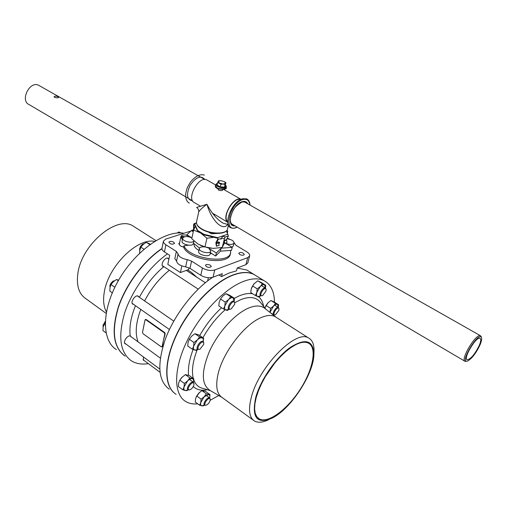 <?xml version="1.0" encoding="UTF-8"?>
<svg xmlns="http://www.w3.org/2000/svg" width="507" height="507" viewBox="0 0 507 507"><rect width="100%" height="100%" fill="white"/><g stroke="black" fill="none" stroke-linecap="round" stroke-linejoin="round"><path stroke-width="0.76" d="M190.936 231.015L165.859 239.038L163.438 241.123L161.999 248.272C161.803 249.507 162.62 250.737 164.452 251.954L169.687 255.325L167.817 264.369L180.397 272.557L181.836 265.896M188.604 245.211L183.952 245.73L183.654 247.131L180.302 245.889L178.775 243.652L179.643 242.657M179.592 242.904L178.756 243.772M163.438 241.123C163.248 242.352 164.072 243.569 165.909 244.78L176.354 251.428L178.09 253.779C178.591 256.58 181.639 258.519 187.229 259.603L191.576 261.111L202.451 268.032C206.717 270.377 210.823 271.017 214.772 269.939L247.72 257.638L249.634 255.889C249.888 254.533 248.931 253.177 246.763 251.814L236.072 245.369L234.114 242.695M232.054 240.261L227.256 238.144M230.723 250.42L230.33 254.064C228.949 266.017 188.319 260.091 183.654 247.131M239.697 254.482L238.746 253.12C241.015 251.941 242.866 252.404 244.311 254.514C243.487 255.509 241.947 255.503 239.697 254.482M173.705 242.162L174.554 243.411C172.31 244.704 170.422 244.304 168.875 242.226C169.763 241.136 171.372 241.11 173.705 242.162M206.197 264.597C208.966 264.286 210.652 264.965 211.248 266.638C208.903 267.962 206.964 267.519 205.443 265.288L206.197 264.597M230.666 252.689C229.291 264.616 188.629 258.671 183.952 245.73M139.381 297.298C145.902 285.124 154.046 274.902 163.818 266.638L163.026 266.448C159.908 265.022 165.174 256.466 168.051 258.285L168.755 259.077M144.273 360.604L143.551 360.401L143.361 356.903M126.009 344.082L125.223 343.854C122.548 342.466 127.301 334.975 130.248 335.945L131.383 336.984M148.361 363.633C141.738 364.691 136.053 363.734 131.3 360.775C120.026 352.542 117.814 336.572 124.671 312.863C131.978 290.524 149.261 266.783 167.462 253.893M133.702 304.441L132.878 304.213C129.773 302.66 135.388 294.218 138.24 296.158L138.924 296.982M237.194 268.038L246.738 269.997L249.305 271.581M169.237 389.192C158.133 380.991 156.885 364.184 165.478 338.765C174.465 314.91 193.756 289.865 212.553 277.361M187.634 269.933L191.082 272.132L197.077 277.373M188.103 282.526L184.212 279.978M145.509 319.594L146.231 319.518L164.775 332.624L165.162 333.872L163.438 340.324L162.468 346.408L162.018 346.775M247.72 257.638L245.92 264.673L237.2 267.994L236.484 270.871L229.278 272.937L221.559 276.6L218.948 274.946M221.559 276.6L222.269 273.685L213.048 277.196C209.112 278.292 205.024 277.665 200.785 275.307L189.973 268.355L185.644 266.847C180.08 265.776 177.051 263.824 176.563 261.004L174.839 258.633L176.354 251.428M207.617 280.916L208.364 277.716M162.468 346.408L161.302 346.858L142.974 333.657L142.505 332.472L144.996 320.012L145.769 319.702L164.306 332.814L164.788 334.024L165.162 333.872M162.101 346.573L164.788 334.024M189.01 267.829L188.623 269.578L180.397 272.557M125.077 356.11C113.581 347.682 111.35 331.464 118.391 307.457C125.888 284.89 143.557 261.168 161.961 248.734M245.92 264.673L247.834 262.905L249.634 255.889M174.94 393.533C163.71 385.485 163.767 361.028 176.709 334.107C189.574 307.198 213.447 282.374 232.681 275.073C241.218 271.866 248.272 271.632 253.836 274.376L256.371 275.935M154.597 241.389C137.099 237.625 107.814 266.815 104.227 292.526C102.946 300.455 103.675 306.893 106.407 311.843M134.881 227.155L133.024 225.97C116.705 215.019 81.183 244.932 77.831 273.812C76.316 285.771 78.965 294.041 85.778 298.623L106.128 313.383M183.94 233.252C165.358 229.931 135.686 250.401 118.695 280.035C101.546 309.612 101.432 340.438 116.363 349.583M161.967 248.474C143.842 260.636 126.357 283.787 118.619 306.089C111.28 329.81 113.017 346.192 123.828 355.242M253.247 420.094L222.358 397.691C216.679 393.983 215.304 385.871 218.232 373.361C223.283 352.042 244.425 324.575 260.801 317.731C266.657 315.151 271.416 314.777 275.086 316.609L276.613 317.585M269.09 419.473C263.051 422.515 258.19 423.028 254.514 421.013C249.159 417.553 248.132 409.517 251.434 396.905C259.166 366.403 296.006 329.227 308.529 337.947C312.255 339.944 314.087 344.126 314.023 350.502L313.979 351.883M255.794 397.146C260.674 379.743 276.055 357.536 290.099 347.529C305.214 338.017 313.149 340.134 313.903 353.867C314.175 373.26 290.917 409.029 272.132 418.11C256.891 424.593 251.447 417.603 255.794 397.146M295.708 344.703C300.987 342.092 305.214 341.566 308.376 343.112C317.445 347.65 313.034 369.793 299.96 389.744C287.032 409.776 267.848 423.928 259.134 418.845L256.757 416.64L255.224 413.294L254.603 408.889L254.932 403.553L256.225 397.45L258.437 390.77L261.517 383.748L265.357 376.619L274.775 363.044L280.016 357.067L285.378 351.915L290.669 347.751L295.708 344.703M197.762 403.864C193.021 404.326 188.94 403.502 185.518 401.392C173.743 394.237 173.362 369.901 186.361 342.415C199.27 314.942 223.612 289.174 243.049 281.569C251.548 278.273 258.538 277.969 264.027 280.656C270.808 284.307 274.293 291.481 274.49 302.185M218.751 395.53L210.139 400.296M176.119 394.351C164.173 387.056 163.558 362.727 176.373 335.4C189.111 308.091 213.377 282.608 232.897 275.206C241.433 271.999 248.481 271.765 254.045 274.502L256.58 276.068M221.705 397.26L210.209 390.517C201.304 384.902 201.07 371.808 209.511 351.231C218.111 332.3 234.779 313.96 248.284 308.193C254.856 305.436 260.097 305.29 264.014 307.768L265.472 308.909M194.124 244.12C193.813 246.263 195.417 248.367 198.921 250.433M210.164 253.646L211.882 253.69M266.08 289.282L265.415 288.014C263.089 286.601 258.158 294.827 260.706 295.854L262.328 295.67M265.972 291.164L262.632 295.556C257.455 297.349 264.99 284.788 266.124 289.744L265.972 291.164M139.761 250.547L139.583 248.842L140.528 246.332L142.366 244.311L144.222 243.588M142.752 244.063L139.558 249.14M234.697 302.673L233.974 301.221C231.496 299.662 226.255 308.123 228.974 309.289L230.748 309.118M234.595 304.415L231.097 308.985C225.368 310.918 233.613 297.622 234.728 303.142L234.595 304.415M110.013 287.456L110 285.308L110.938 283.255L112.839 281.315L114.702 280.637M113.245 281.074L109.886 285.84M203.77 342.922L203.085 341.42C200.626 339.753 195.075 348.125 197.787 349.412L199.6 349.291M203.662 344.462L199.961 349.171C194.061 350.964 202.851 337.713 203.782 343.41L203.662 344.462M103.162 326.939L103.003 325.633L105.247 321.533M105.253 321.375L103.035 325.374M193.972 383.584L193.382 382.221C191.114 380.573 185.499 388.616 188.027 389.896L189.732 389.826M193.877 385.016C193.148 387.24 191.874 388.812 190.055 389.725C184.535 391.233 193.23 378.773 193.978 384.097L193.877 385.016M210.177 399.091L209.657 397.919C207.591 396.398 202.211 404.092 204.524 405.258L206.07 405.194M210.082 400.549C209.334 402.735 208.085 404.256 206.343 405.118C201.418 406.405 209.492 394.864 210.196 399.605L210.082 400.549M278.932 308.56L278.356 307.47C276.239 306.152 271.46 313.991 273.793 314.942L275.269 314.777M278.831 310.417L275.529 314.689C270.877 316.229 277.969 304.606 278.983 309.036L278.831 310.417M180.498 232.941L178.908 231.953L181.005 232.96M177.184 233.036L178.908 231.953M149.831 244.608L146.244 242.302L150.402 244.197M144.001 249.222L140.851 247.169L143.145 244.469L146.244 242.302M139.577 253.227L139.812 250.249L140.851 247.169M118.289 280.745L116.496 279.503L118.619 280.162M112.3 292.837L109.829 291.1L110 287.532L110.976 284.522L113.334 281.727L116.496 279.503M114.861 287.235L110.976 284.522M106.026 332.871L102.965 330.602L103.117 327.192L104.049 324.347L105.203 322.775M105.209 325.202L104.049 324.347M229.715 295.264L234.43 298.3L230.723 296.741L225.989 293.686L229.715 295.264M230.723 296.741L228.448 299.726L225.228 302.115L224.835 305.879L223.517 309.01L227.275 310.474L229.031 309.314M223.517 309.01L218.809 305.917L219.189 302.178L220.494 299.035L222.782 296.056L225.989 293.686M225.228 302.115L220.494 299.035M228.999 309.302L225.869 310.05C224.683 309.498 224.341 308.104 224.835 305.879L228.448 299.726C230.26 298.027 231.794 297.394 233.055 297.824L234.171 301.348L234.43 298.3M261.099 282.418L265.75 285.295L262.411 283.705L257.74 280.808L261.099 282.418M262.411 283.705L260.281 286.556L257.214 288.838L256.783 292.482L255.433 295.537L258.817 297.045L260.642 295.822M255.433 295.537L250.788 292.602L251.206 288.977L253.785 284.072L257.74 280.808M257.214 288.838L252.549 285.916M254.286 283.483L251.605 287.767M260.623 295.809L257.588 296.582C256.523 296.012 256.257 294.649 256.783 292.482L260.281 286.556C261.986 284.934 263.412 284.345 264.546 284.788L265.497 288.058L265.75 285.295M274.097 301.938L278.59 304.758L275.485 303.37L270.966 300.531L274.097 301.938M273.336 315.069L273.634 314.841L273.311 315.05M275.485 303.37L273.469 306.139L270.548 308.345L269.927 312.394M270.548 308.345L266.036 305.48L268.064 302.723L270.966 300.531M264.838 307.977L266.036 305.48M268.064 302.723L264.888 307.825M269.965 312.426L273.469 306.139C275.086 304.561 276.429 303.966 277.487 304.346L278.324 307.445M278.324 307.451L278.59 304.758M205.633 391.429L209.98 394.604L206.33 393.825L201.963 390.631L205.633 391.429M206.33 393.825L204.15 396.804L201.102 399.161L200.778 402.52L199.593 405.226L203.288 405.923L204.422 405.182M199.593 405.226L195.258 402L195.569 398.66L196.741 395.942L198.928 392.969L201.963 390.631M201.102 399.161L196.741 395.942M199.612 392.323L196.044 397.247M204.397 405.163L201.875 405.898C200.709 405.6 200.341 404.472 200.778 402.52L204.15 396.804L208.592 394.528C209.733 394.858 210.088 395.986 209.651 397.913L209.98 394.604M189.32 375.573L193.807 378.837L189.865 377.905L185.359 374.622L189.32 375.573M189.865 377.905L187.558 380.991L184.352 383.431L184.041 386.974L182.843 389.845L186.83 390.688L188.034 389.902M182.843 389.845L178.369 386.53L178.667 383.007L179.751 380.294L181.392 377.892L185.359 374.622M184.352 383.431L179.852 380.123M182.165 377.043L179.51 380.725M187.996 389.877L185.289 390.593C184.028 390.244 183.61 389.04 184.041 386.974L187.558 380.991C189.377 379.236 190.955 378.469 192.286 378.697C193.516 379.071 193.915 380.275 193.49 382.303L193.807 378.837M198.928 334.994L203.573 338.201L199.6 336.933L194.935 333.714L198.928 334.994M199.6 336.933L197.248 340.026L193.959 342.485L193.623 346.199L192.375 349.253L196.393 350.426L197.882 349.456M192.375 349.253L187.742 345.989L188.065 342.295L189.307 339.227L191.665 336.147L194.935 333.714M193.959 342.485L189.307 339.227M197.831 349.437L194.846 350.166C193.579 349.703 193.173 348.379 193.623 346.199L197.248 340.026C199.105 338.264 200.709 337.554 202.052 337.89C203.237 338.346 203.649 339.57 203.288 341.572L203.573 338.201M193.921 240.895L193.319 243.62C192.882 246.998 181.069 244.431 182.064 241.174L182.704 238.163C181.734 241.237 192.799 243.918 193.896 240.876M193.427 243.138L199.517 248.088M210.766 251.073L210.063 254.096C209.562 257.562 197.629 254.837 198.681 251.497L199.365 248.468C198.313 251.789 210.272 254.52 210.766 251.073L208.935 248.411L216.369 253.012L221.134 248.183L232.244 247.378L225.323 243.183C229.734 244.919 232.65 244.849 234.082 242.967C233.784 240.774 231.388 239.393 226.902 238.816M210.373 252.759L215.659 256.035L220.418 251.18L231.515 250.363L232.244 247.378M234.082 242.967L233.353 245.927L231.889 247.163M220.418 251.18L221.134 248.183M215.659 256.035L216.369 253.012M204.486 246.915C201.583 246.643 199.878 247.156 199.365 248.468M186.696 235.292L186.81 234.741L191.925 237.903C187.356 236.028 184.282 236.11 182.704 238.163M186.81 234.741L191.804 230.229L192.882 230.165M227.035 232.409L227.808 231.281L227.37 233.1M224.354 243.322L222.18 247.41L224.943 236.984M222.18 247.41L213.314 248.411L204.967 246.934L198.041 244.057L191.741 238.753L193.63 230.115L200.531 232.909L206.945 238.252L213.872 237.282M195.404 226.217L193.63 230.115M204.967 246.934L206.945 238.252M221.825 238.106L224.233 238.791M227.808 231.281L226.895 230.374M223.213 236.268L222.218 236.611L223.131 236.281L224.55 236.775M212.775 237.01L205.31 235.178M202.179 233.828L199.074 231.933M197.153 230.21L195.55 226.553M200.303 245.287L207.585 247.72L213.903 248.417M219.442 233.347L211.337 233.759L208.573 232.086M226.337 230.989L228.416 235.977L226.445 239.672L227.054 242.58L224.804 243.36L224.164 240.901C225.127 240.901 225.121 240.825 224.138 240.673M218.143 242.01C219.911 242.105 220.114 242.714 218.751 243.835L219.144 245.325L216.857 246.117L216.204 243.639L218.194 239.45L217.725 237.694L203.896 234.285L197.603 230.444L194.612 223.695L194.149 223.625L193.598 224.519L193.579 229.341L191.995 230.888L192.267 231.388L193.585 230.324M224.899 237.878L224.937 237.156L223.251 235.768L222.364 236.066L221.724 238.246L220.843 239.26M228.416 235.977L224.893 237.111M227.909 234.196L223.251 235.768L223.131 236.281M222.237 236.585L222.364 236.066L217.642 237.663L217.807 239.063L215.849 242.79L216.432 246.199L216.857 246.117M203.896 234.285L203.782 234.804L217.522 238.176M217.725 237.694L217.573 238.195M194.01 229.221L194.029 224.633L194.656 223.733L196.482 223.162M194.612 223.695L194.536 224.227M224.417 241.877L223.739 240.983L224.386 243.436L224.804 243.36M218.751 243.835L218.492 242.853C219.48 243.062 219.493 242.91 218.523 242.39L216.236 243.176M193.433 231.015L192.267 231.388M194.542 224.252L197.489 230.964L203.782 234.804M197.603 230.444L197.489 230.964M228.473 225.121L227.542 229.006C226.851 234.462 210.196 234.361 201.463 228.733C197.8 226.426 196.158 224.151 196.532 221.901L198.649 212.243C199.086 210.735 201.843 208.073 206.919 204.27C211.59 220.735 222.744 231.452 227.624 224.569M228.258 224.563L223.207 223.207C217.23 219.746 211.799 213.434 206.919 204.27L196.602 207.452C198.269 208.573 198.947 210.171 198.649 212.243M247.334 199.257L246.611 198.852L242.46 198.782C231.984 201.26 222.655 224.905 230.888 227.751C232.738 228.575 234.861 228.384 237.257 227.174M227.757 221.755C221.692 217.047 233.423 196.678 240.565 199.562M214.322 215.507L214.569 214.41L212.458 213.168M227.795 222.294L214.569 214.41M227.795 222.269C220.894 217.782 233.657 195.613 241.034 199.333M207.369 180.245L206.748 179.89C198.636 175.473 185.879 199.359 194.523 202.68L200.525 206.222M217.82 188.826L218.58 190.093C220.653 190.778 222.041 190.759 222.75 190.049L222.922 189.326M225.482 184.979L226.369 186.747L226.116 187.85C224.664 189.187 221.73 189.301 217.307 188.205L215.722 185.48L215.976 184.371L217.687 186.519C221.958 188.325 224.855 188.401 226.369 186.747L225.951 185.587M215.874 184.827C211.875 189.789 228.397 190.379 226.141 187.742M183.699 237.054L181.043 236.63L180.777 237.884L181.024 236.148L184.637 236.718M182.412 239.526L180.758 237.396L181.024 236.148L182.241 235.096C185.137 234.589 187.571 235.21 189.536 236.959M182.678 238.271L181.043 236.63M183.661 247.08C180.828 246.421 179.389 245.407 179.351 244.032L180.758 237.396M481.333 337.028L480.446 335.704C475.839 333.289 459.83 360.312 465.185 361.402L467.093 361.155M480.047 344.817C476.13 353.094 472.004 358.487 467.669 361.003C458.556 364.425 478.881 330.146 481.504 337.719C481.91 339.132 481.422 341.496 480.047 344.817M185.695 196.811L29.019 104.543C19.786 100.563 29.856 80.442 38.69 85.303L39.375 85.689M54.579 97.388L54.065 96.653C55.751 95.829 57.304 96.076 58.736 97.382C57.994 97.94 56.613 97.946 54.579 97.388M479.33 345.286C474.926 354.216 470.889 359.038 467.22 359.748C462.752 358.836 476.136 336.261 479.971 338.27C481.181 338.923 480.966 341.262 479.33 345.286M219.588 180.669L218.593 180.834L217.693 182.431L220.951 184.269L223.099 184.066L225.102 184.491L225.97 182.875L224.493 187.115L220.349 186.899L217.097 185.061L217.693 182.431M225.102 184.491L224.493 187.115M220.951 184.269L220.349 186.899M218.213 181.322L220.729 180.631L224.417 181.658L225.609 183.369L223.099 184.066L219.392 183.04L218.213 181.322M225.97 182.875L224.683 181.817M135.464 305.677C130.85 317.16 129.114 327.256 130.248 335.945M138.062 341.857C134.919 333.505 135.825 322.686 140.775 309.403M144.603 300.917C151.13 288.502 159.388 278.286 169.37 270.263M164.775 332.624L164.306 332.814M145.769 319.702L146.231 319.518M214.772 269.939L213.048 277.196M187.229 259.603L185.644 266.847M191.576 261.111L189.973 268.355M202.451 268.032L200.785 275.307M165.909 244.78L164.452 251.954M178.09 253.779L176.563 261.004M234.38 298.262L239.393 295.796C244.437 293.737 248.855 293.065 252.651 293.781M258.982 296.944C261.365 299.231 262.924 302.413 263.659 306.494M207.331 389.725C201.45 390.922 196.767 389.858 193.281 386.524M188.566 375.294C187.831 368.088 189.339 359.507 193.091 349.545M199.726 335.545C205.88 324.759 213.168 315.487 221.578 307.736M234.703 302.73L240.495 299.751C248.969 296.373 255.319 296.899 259.552 301.323L260.731 302.806M210.468 390.675L202.939 388.394C198.592 387.456 195.544 384.642 193.794 379.952M193.338 378.495C191.437 371.118 192.698 361.611 197.115 349.982M202.914 337.744C209.144 326.723 216.565 317.395 225.178 309.771M221.724 238.246L218.194 239.45M194.631 224.449L194.029 224.633M226.445 239.672L224.145 240.464M226.407 240.128L224.164 240.901M218.492 242.853L216.204 243.639M201.735 229.12C210.145 233.397 217.712 234.367 224.43 232.022M237.086 227.073C222.833 234.462 228.974 203.282 242.777 199.568C246.915 198.573 249.279 200.385 249.856 204.999M247.72 203.789C246.662 201.647 244.843 200.937 242.27 201.647C232.149 204.169 225.279 227.434 234.975 225.83M233.556 225L232.618 224.709C230.495 223.6 229.886 220.76 230.805 216.191C233.125 211.438 231.458 208.669 241.972 201.976L244.989 201.982L246.288 202.977M225.469 185.042C226.414 187.831 223.904 188.217 217.94 186.196C215.938 184.897 215.792 183.908 217.509 183.23M216.863 183.502L215.976 184.371L217.528 183.166M192.578 200.861C186.804 199.688 185.993 194.479 190.125 185.232C195.994 176.962 200.886 175.042 204.815 179.465M162.234 346.775L161.847 346.94M145.75 319.429L145.306 319.6M253.836 274.376L246.738 269.997M133.024 225.97L155.922 240.578M308.529 337.947L275.086 316.609M313.903 353.867L314.023 350.502M257.981 418.009L259.134 418.845M265.744 309.118L260.718 302.787M264.027 280.656L254.045 274.502M275.897 317.078L264.014 307.768M265.415 288.014L261.46 285.555M266.124 289.744L266.067 289.123M142.34 244.279L142.708 244.089M205.348 282.716L186.303 270.415M168.894 259.159L167.24 258.095M198.18 289.129L162.322 265.649M234.728 303.142L234.69 302.514M109.899 285.65L109.861 286.049M112.814 281.277L113.188 281.1M173.768 321.115L137.422 295.936M169.427 329.512L132.2 303.389M203.782 343.41L203.763 342.783M103.048 325.171L103.003 325.589M193.382 382.221L189.529 379.407M160.313 358.094L129.893 335.9M159.711 368.982L124.614 343.055M193.978 384.097L193.972 383.469M209.657 397.919L206.026 395.257M159.99 372.252L142.999 359.659M210.196 399.605L210.177 398.984M278.356 307.47L274.636 305.125M273.66 314.86L270.485 312.832M278.983 309.036L278.92 308.421M196.456 222.909L194.149 223.625M227.542 229.006C226.426 234.995 210.247 234.564 201.564 229.113C197.869 226.87 196.19 224.468 196.532 221.901M221.724 222.326L223.207 223.207M246.611 198.852C248.722 199.916 249.856 202.001 250.033 205.101M241.053 199.321L223.321 189.276M215.735 184.985L206.748 179.89M191.906 200.468L190.981 200.176M204.131 179.079L202.819 178.084M189.314 203.136C186.265 201.342 185.131 197.831 185.923 192.603C186.861 189.155 186.437 188.522 190.721 181.766C195.391 176.176 199.942 173.933 204.365 175.042M481.504 337.719L481.225 336.578M185.904 196.931L192.647 200.905M226.724 220.976L227.409 221.375M231.414 223.739L464.849 361.206M38.69 85.303L197.85 175.523M198.06 175.637L204.885 179.51M239.367 199.055L240.058 199.447M244.114 201.742L480.446 335.704M219.297 180.72L218.961 180.758"/></g></svg>
